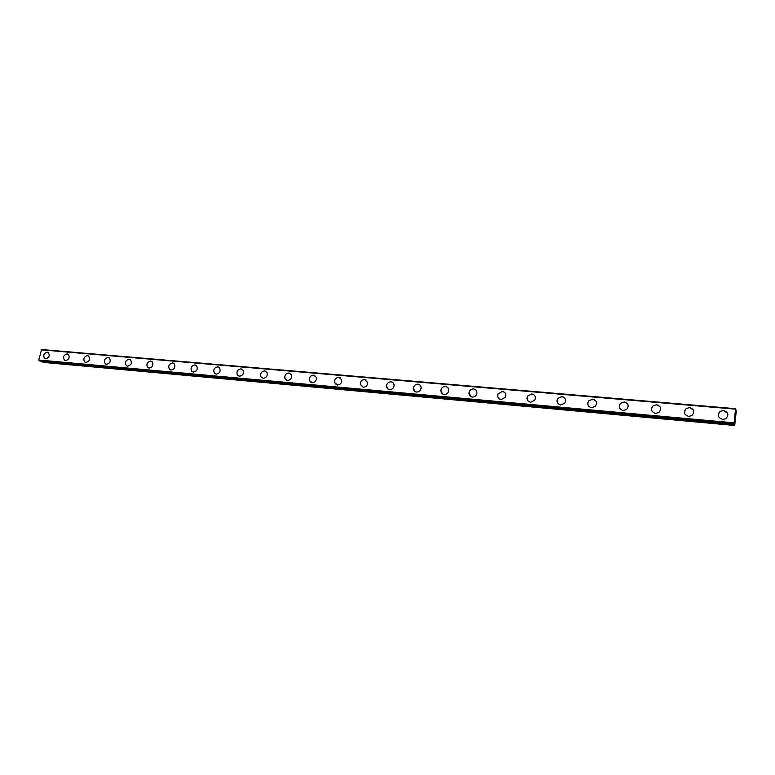 <?xml version="1.0" encoding="UTF-8"?>
<svg xmlns="http://www.w3.org/2000/svg" width="775" height="775" viewBox="0 0 775 775"><rect width="100%" height="100%" fill="white"/><g stroke="black" fill="none" stroke-linecap="round" stroke-linejoin="round"><path stroke-width="1.16" d="M734.351 422.85L734.778 424.797L736.231 411.641L735.901 409.684L735.504 411.942L735.523 408.687L734.206 422.84M45.086 358.709L44.679 358.476C42.916 355.415 43.778 353.313 47.256 352.15L47.905 352.315M47.246 352.15L48.321 352.557C50.046 355.628 49.174 357.73 45.706 358.854L44.659 358.476C42.906 355.415 43.768 353.303 47.246 352.15M64.955 360.482L64.509 360.22C62.775 357.11 63.657 354.998 67.154 353.875L67.832 354.039M67.144 353.865L68.297 354.311C69.992 357.43 69.101 359.542 65.613 360.637L64.499 360.21C62.765 357.11 63.647 354.998 67.144 353.865M85.211 362.283L84.717 361.983C83.012 358.835 83.913 356.713 87.43 355.618L88.147 355.802M87.42 355.618L88.66 356.113C90.317 359.271 89.406 361.392 85.899 362.458L84.707 361.983C83.003 358.835 83.903 356.713 87.42 355.618M105.846 364.124L105.303 363.775C103.637 360.588 104.567 358.457 108.093 357.401L108.858 357.595M108.083 357.401L109.42 357.963C111.038 361.16 110.089 363.281 106.582 364.308L105.293 363.775C103.627 360.578 104.557 358.457 108.083 357.401M126.887 365.994L126.277 365.597C124.659 362.361 125.628 360.239 129.163 359.222L129.968 359.435M129.154 359.213L130.588 359.852C132.147 363.097 131.169 365.209 127.652 366.188L126.267 365.587C124.649 362.351 125.618 360.23 129.154 359.213M148.325 367.902L147.657 367.437C146.107 364.163 147.095 362.041 150.641 361.073L151.483 361.295M150.631 361.073L152.171 361.789C153.673 365.073 152.665 367.185 149.139 368.115L147.647 367.437C146.097 364.153 147.085 362.032 150.631 361.073M170.19 369.84L169.444 369.297C167.972 365.984 169.008 363.872 172.544 362.962L173.435 363.204M172.534 362.962L174.201 363.785C175.615 367.098 174.569 369.2 171.052 370.072L169.434 369.297C167.962 365.984 168.998 363.872 172.534 362.962M192.491 371.826L191.657 371.186C190.282 367.834 191.357 365.742 194.883 364.889L195.833 365.151M194.874 364.889L196.676 365.839C197.983 369.181 196.898 371.264 193.411 372.077L191.648 371.177C190.282 367.834 191.347 365.732 194.874 364.889M215.237 373.841L214.307 373.075C213.057 369.714 214.171 367.641 217.668 366.856L218.676 367.147M217.659 366.856L219.616 367.951C220.797 371.312 219.664 373.366 216.206 374.122L214.307 373.075C213.047 369.704 214.171 367.631 217.659 366.856M238.438 375.904L237.412 374.984C236.307 371.613 237.47 369.568 240.918 368.861L241.994 369.171M240.909 368.861L243.03 370.14C244.067 373.511 242.885 375.526 239.475 376.204L237.402 374.984C236.297 371.603 237.46 369.559 240.909 368.861M262.115 377.997L260.981 376.902C260.042 373.531 261.262 371.535 264.643 370.905L265.786 371.254M264.633 370.905L266.939 372.417C267.801 375.768 266.561 377.735 263.219 378.326L260.972 376.892C260.032 373.521 261.252 371.525 264.633 370.905M286.275 380.137L285.026 378.801C284.289 375.468 285.568 373.531 288.862 372.998L290.082 373.376M288.862 372.998L291.342 374.771C292.01 378.093 290.712 380.002 287.457 380.496L285.026 378.801C284.28 375.458 285.558 373.531 288.862 372.998M310.94 382.317L309.583 380.699C309.06 377.425 310.397 375.575 313.594 375.129L314.902 375.546M313.584 375.129L316.258 377.241C316.694 380.486 315.347 382.308 312.199 382.705L309.574 380.699C309.06 377.425 310.397 375.565 313.584 375.129M336.118 384.536L334.664 382.579C334.393 379.411 335.788 377.648 338.849 377.309L340.244 377.764M338.84 377.309L341.698 379.808C341.891 382.947 340.477 384.662 337.474 384.972L334.664 382.579C334.383 379.401 335.778 377.648 338.84 377.309M363.291 387.287L360.317 384.439C360.298 381.416 361.741 379.779 364.647 379.537L366.149 380.041M364.637 379.527L367.65 382.501C367.582 385.475 366.129 387.064 363.291 387.277L360.307 384.439C360.288 381.416 361.731 379.779 364.637 379.527M388.101 389.098L386.551 386.289C386.793 383.46 388.275 381.968 390.997 381.813L392.615 382.375M390.988 381.804C392.906 382.114 393.942 383.276 394.117 385.291C393.807 388.062 392.324 389.515 389.66 389.641C387.81 389.341 386.773 388.227 386.551 386.289C386.783 383.46 388.265 381.968 390.988 381.804M414.925 391.443L413.424 388.139C413.889 385.553 415.39 384.216 417.928 384.129L419.672 384.768M417.919 384.129C420.089 384.526 421.154 385.873 421.116 388.188C420.583 390.707 419.081 391.995 416.611 392.053C414.499 391.675 413.433 390.368 413.414 388.139C413.889 385.553 415.39 384.216 417.919 384.129M442.341 393.836L440.946 390.019C441.624 387.703 443.126 386.531 445.451 386.502L447.34 387.229M445.441 386.502C447.902 387.006 448.967 388.556 448.647 391.152C447.921 393.39 446.429 394.514 444.162 394.523C441.779 394.039 440.704 392.537 440.936 390.019C441.614 387.694 443.116 386.522 445.441 386.502M470.347 396.267L469.146 391.956C469.979 389.922 471.462 388.914 473.593 388.934L475.637 389.748M473.583 388.934C476.334 389.554 477.381 391.298 476.732 394.165C475.86 396.122 474.397 397.081 472.324 397.042C469.65 396.432 468.594 394.737 469.146 391.956C469.979 389.912 471.462 388.905 473.583 388.934M501.134 399.619C498.16 398.873 497.133 396.994 498.034 393.971L502.365 391.414C505.407 392.179 506.424 394.107 505.407 397.197L501.134 399.619C498.17 398.883 497.133 396.994 498.044 393.981L502.374 391.414L504.593 392.353M528.259 401.237C526.835 399.735 526.632 398.021 527.639 396.103L531.805 393.952L534.217 395.027M531.805 393.952C535.137 394.872 536.097 396.965 534.702 400.239L530.594 402.254C527.339 401.363 526.351 399.309 527.63 396.093L531.805 393.952M558.194 403.775C556.76 402.089 556.673 400.278 557.932 398.34L561.933 396.558L564.558 397.798M561.923 396.548C565.537 397.633 566.447 399.871 564.665 403.281L560.751 404.957C557.206 403.901 556.266 401.702 557.932 398.34L561.923 396.548M588.816 406.342C587.411 404.482 587.46 402.603 588.952 400.704L592.759 399.212L595.626 400.665M592.749 399.212C596.624 400.452 597.486 402.826 595.326 406.332L591.606 407.718C587.799 406.507 586.908 404.172 588.942 400.694L592.749 399.212M620.136 408.929C618.818 406.923 619.002 405.005 620.688 403.174L624.311 401.934L627.44 403.639M624.311 401.934C628.438 403.329 629.242 405.819 626.723 409.394L623.197 410.547C619.128 409.181 618.295 406.72 620.688 403.165L624.311 401.934M652.201 411.535C651.01 409.413 651.329 407.485 653.18 405.761L656.628 404.724L660.038 406.73M656.619 404.715C660.998 406.265 661.753 408.851 658.895 412.484L655.543 413.433C651.223 411.922 650.438 409.365 653.18 405.751L656.619 404.715M685.042 414.141C684.015 411.942 684.48 410.043 686.447 408.444L689.721 407.582L693.441 409.956M689.721 407.573C694.332 409.268 695.049 411.942 691.872 415.603L688.675 416.407C684.122 414.741 683.376 412.087 686.437 408.444L689.721 407.573M718.677 416.747C717.873 414.518 718.483 412.678 720.508 411.234L723.637 410.508L727.657 413.327M723.627 410.498C728.471 412.329 729.159 415.09 725.671 418.771L722.629 419.44C717.844 417.647 717.137 414.906 720.508 411.234L723.627 410.498M734.845 418.277L734.952 417.25L734.845 418.277M734.913 418.452L734.981 417.919M734.991 418.655L735.107 417.638M734.981 418.81L734.942 417.231M735.078 416.524L735.194 415.342M735.223 415.884L735.213 416.669L735.213 415.884M735.213 416.669L735.184 415.478M735.194 416.94L735.339 415.603M41.036 361.063L43.206 362.371L734.613 425.465M735.523 408.687L41.608 349.535L38.75 360.026L39.719 360.947L733.993 423.954M735.378 409.142L41.094 349.835M733.867 422.83L38.75 360.026M733.867 423.644L39.041 360.666M733.993 423.944L39.719 360.947M734.254 424.438L41.114 361.421M734.254 424.584L41.191 361.547"/></g></svg>
